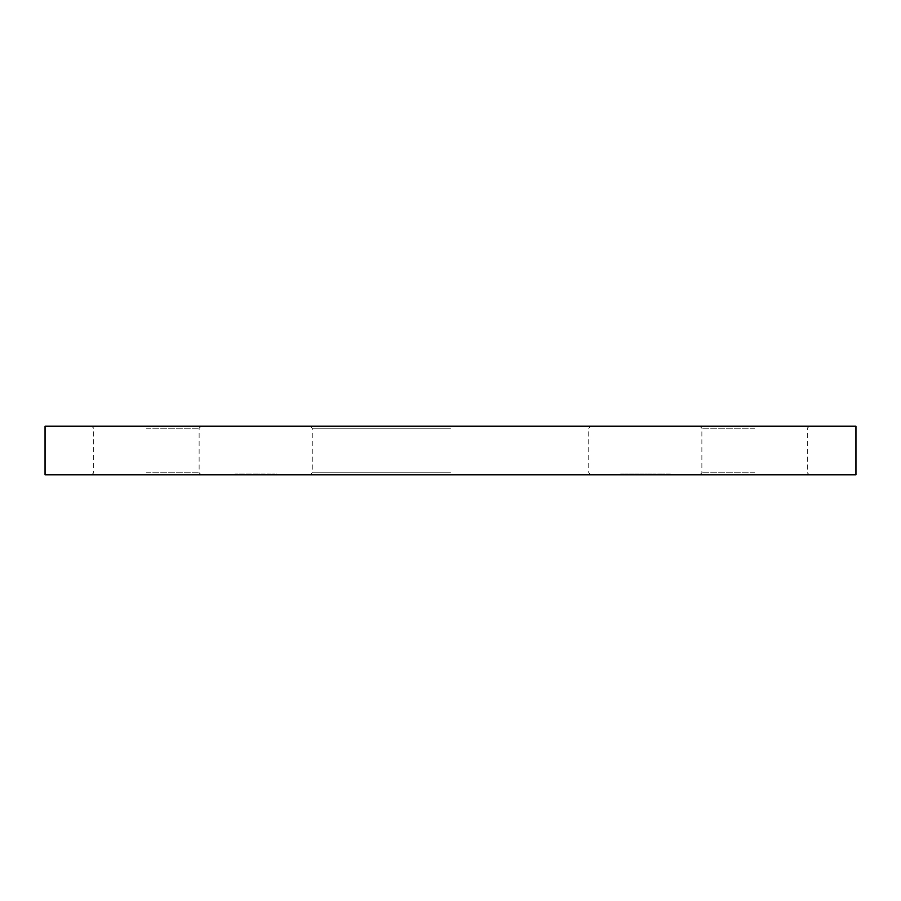 <?xml version="1.0" encoding="UTF-8"?>
<svg xmlns="http://www.w3.org/2000/svg" width="901" height="901" viewBox="0 0 901 901"><rect width="100%" height="100%" fill="white"/><g stroke="black" fill="none" stroke-linecap="round" stroke-linejoin="round"><path stroke-width="0.68" stroke-dasharray="4.5 3.38" d="M855.95 474.827L45.05 474.827M450.5 472.8L312.242 472.8L450.5 472.8M855.95 426.173L45.05 426.173M450.5 428.2L312.242 428.2L450.5 428.2M146.412 426.173L91.677 426.173L146.412 426.173M146.412 428.2L199.121 428.2L146.412 428.2M146.412 474.827L91.677 474.827L146.412 474.827M146.412 472.8L199.121 472.8L146.412 472.8M754.587 426.173L699.852 426.173L754.587 426.173M754.587 428.2L701.879 428.2L754.587 428.2M754.587 474.827L699.852 474.827L754.587 474.827M754.587 472.8L701.879 472.8L754.587 472.8M241.096 474.827L243.597 474.827L239.384 474.827L241.096 474.827L241.096 474.016L242.831 474.016L242.831 474.827M246.401 474.016L250.771 474.016L251.345 474.827L246.401 474.827L250.771 474.827L246.975 474.827L250.771 474.827L250.771 474.016L251.345 474.827L251.345 474.016L250.771 474.827L250.771 474.016L248.845 474.016L248.845 474.827L248.867 474.016L246.401 474.016L246.401 474.827M260.839 474.016L265.209 474.016L265.795 474.827L260.839 474.827L265.209 474.827L263.317 474.827L265.209 474.827L265.209 474.016L265.795 474.827L265.795 474.016L265.209 474.827L265.209 474.016L263.295 474.016L263.295 474.827L261.414 474.827L263.317 474.827L263.306 474.016L260.839 474.016L260.839 474.827M272.553 474.827L276.686 474.827L272.553 474.827L272.553 474.016L272.553 474.827M625.024 474.827L629.394 474.827L625.024 474.827L625.024 474.016L628.538 474.016L628.538 474.827M634.923 474.016L637.075 474.016L637.075 474.827L634.923 474.827L639.293 474.827L637.075 474.827L637.075 474.016L634.923 474.016L634.923 474.827M644.823 474.827L647.301 474.827L644.823 474.827L644.823 474.016L644.823 474.827M652.741 474.827L657.122 474.827L652.741 474.827L652.741 474.016L656.255 474.016L656.255 474.827M662.652 474.827L665.118 474.827L662.652 474.827L662.652 474.016L662.652 474.827M450.5 474.827L590.786 474.827L450.5 474.827M666.199 474.827L670.321 474.827L666.199 474.827L666.199 474.016L666.199 474.827M657.696 474.016L659.847 474.016L659.847 474.827L657.696 474.827L662.066 474.827L658.271 474.827L661.492 474.827L659.87 474.827L659.847 474.016L657.696 474.016L657.696 474.827M648.619 474.016L650.139 474.016L650.139 474.827L648.044 474.827L652.166 474.827L647.796 474.827L651.513 474.827L650.117 474.827L650.117 474.016L648.619 474.016L648.619 474.827M639.868 474.016L642.019 474.016L642.019 474.827L639.868 474.827L644.249 474.827L640.453 474.827L643.663 474.827L642.041 474.827L642.019 474.016L639.868 474.016L639.868 474.827M632.142 474.827L634.349 474.827L629.968 474.827L633.763 474.827L631.781 474.827L633.437 474.827L632.142 474.827L632.142 474.016L630.79 474.016L630.79 474.827M621.476 474.827L624.359 474.827L620.147 474.827L623.785 474.827L620.812 474.827L621.476 474.016L624.111 474.016L624.111 474.827L624.111 474.016L621.927 474.016L621.927 474.827M267.113 474.827L271.235 474.827L267.113 474.827L267.113 474.016L267.113 474.827M252.674 474.827L259.679 474.827L252.674 474.827L252.674 474.016L252.674 474.827M244.667 474.827L245.241 474.827L244.667 474.016L244.667 474.827M234.846 474.827L237.977 474.827L234.846 474.827L234.846 474.016L234.846 474.827M668.947 474.016L666.199 474.016L668.947 474.016L668.947 474.827M670.243 474.016L670.243 474.827M667.956 474.016L667.956 474.827L666.774 474.827L669.657 474.827L667.979 474.827L667.979 474.016L669.657 474.016L666.774 474.016L666.774 474.827L666.774 474.016L667.956 474.016L667.956 474.827M670.321 474.016L670.321 474.827M669.612 474.016L669.612 474.827M667.247 474.016L667.247 474.827M666.774 474.016L666.774 474.827L666.774 474.016M669.657 474.016L669.657 474.827M662.652 474.016L665.118 474.016L665.118 474.827L665.118 474.016L662.652 474.016M662.066 474.016L659.847 474.016L662.066 474.016L662.066 474.827M661.492 474.016L659.87 474.016L661.492 474.016L661.492 474.827M658.271 474.016L659.87 474.016L658.271 474.016L658.271 474.827M659.87 474.016L659.87 474.827L659.87 474.016M661.244 474.016L661.244 474.827M656.255 474.016L656.378 474.827L657.122 474.016L657.122 474.827L657.122 474.016L656.378 474.827L656.378 474.016L655.804 474.827L653.878 474.827L655.804 474.827L655.804 474.016L652.741 474.016M653.878 474.016L655.804 474.016L653.878 474.016L653.878 474.827M655.804 474.016L655.804 474.827L655.804 474.016M648.044 474.016L648.044 474.827M652.087 474.016L647.796 474.016L652.087 474.016L652.087 474.827M649.17 474.016L649.17 474.827M652.166 474.016L652.166 474.827L652.166 474.016M647.796 474.016L647.796 474.827M650.285 474.016L650.285 474.827M651.513 474.016L651.513 474.827M644.823 474.016L647.301 474.016L647.301 474.827L647.301 474.016L644.823 474.016M644.249 474.016L642.019 474.016L644.249 474.016L644.249 474.827M643.663 474.016L642.041 474.016L643.663 474.016L643.663 474.827M640.453 474.016L642.041 474.016L640.453 474.016L640.453 474.827M642.041 474.016L642.041 474.827L642.041 474.016M643.427 474.016L643.427 474.827M639.293 474.016L637.075 474.016L639.293 474.016L639.293 474.827M638.719 474.016L637.097 474.016L638.719 474.016L638.719 474.827L635.498 474.827L638.719 474.827M635.498 474.016L637.097 474.016L635.498 474.016L635.498 474.827M637.097 474.016L637.097 474.827L637.097 474.016M638.471 474.016L638.471 474.827M630.79 474.016L630.216 474.827M630.216 474.016L632.13 474.016L632.13 474.827L632.119 474.016L634.011 474.016L634.011 474.827M634.011 474.016L633.257 474.827M633.257 474.016L633.955 474.827M633.955 474.016L634.349 474.827M634.349 474.016L629.968 474.016L629.968 474.827M629.968 474.016L630.542 474.827M630.542 474.016L631.049 474.827M631.049 474.016L632.13 474.016L632.13 474.827M632.13 474.016L633.763 474.016L633.763 474.827M633.763 474.016L631.781 474.016L631.781 474.827L631.781 474.016L633.437 474.016L633.437 474.827M633.437 474.016L632.142 474.016M628.538 474.016L628.65 474.827L629.394 474.016L629.394 474.827L629.394 474.016L628.65 474.827L628.65 474.016L628.076 474.827L626.15 474.827L628.076 474.827L628.076 474.016L625.024 474.016M626.15 474.016L628.076 474.016L626.15 474.016L626.15 474.827M628.076 474.016L628.076 474.827L628.076 474.016M621.927 474.016L621.577 474.827M621.577 474.016L622.332 474.827M622.332 474.016L624.359 474.016L624.359 474.827M624.359 474.016L622.118 474.016L622.118 474.827L622.152 474.016L620.147 474.016L620.147 474.827M620.147 474.016L620.733 474.827M620.733 474.016L623.785 474.016L623.785 474.827M623.785 474.016L622.231 474.016L622.231 474.827M622.231 474.016L620.812 474.016L620.812 474.827M620.812 474.016L621.476 474.016M274.929 474.016L272.553 474.016L273.138 474.827L273.138 474.016L274.929 474.016L274.929 474.827M276.686 474.016L276.686 474.827M276.1 474.016L276.1 474.827L276.1 474.016M276.033 474.016L276.033 474.827M274.828 474.016L274.828 474.827M273.228 474.016L273.228 474.827M273.138 474.016L273.138 474.827M269.478 474.016L267.113 474.016L267.687 474.827L267.687 474.016L269.478 474.016L269.478 474.827M271.235 474.016L271.235 474.827M270.66 474.016L270.66 474.827L270.66 474.016M270.593 474.016L270.593 474.827M269.376 474.016L269.376 474.827M267.777 474.016L267.777 474.827M267.687 474.016L267.687 474.827M263.317 474.016L261.414 474.016L263.317 474.016L263.317 474.827L263.317 474.016M265.209 474.016L265.209 474.827M261.414 474.016L261.414 474.827M253.902 474.016L259.679 474.016L252.674 474.016L253.249 474.827L253.902 474.016L253.902 474.827M254.87 474.016L254.87 474.827M256.368 474.016L256.368 474.827M258.091 474.016L258.091 474.827M259.679 474.016L259.679 474.827M259.105 474.016L259.105 474.827L259.105 474.016M257.99 474.016L257.99 474.827M256.47 474.016L256.47 474.827M255.884 474.016L255.884 474.827L255.884 474.016M254.769 474.016L254.769 474.827M253.249 474.016L253.249 474.827M248.867 474.016L250.771 474.016L246.975 474.016L248.867 474.016L248.867 474.827M250.771 474.016L250.771 474.827M248.879 474.016L248.879 474.827M246.975 474.016L246.975 474.827M244.667 474.016L245.241 474.827L244.667 474.016M242.831 474.016L243.349 474.827M243.349 474.016L241.175 474.016L241.175 474.827L241.186 474.016L238.81 474.016L238.81 474.827M238.81 474.016L239.351 474.827M239.351 474.016L243.079 474.016L243.079 474.827M243.079 474.016L243.597 474.827M243.597 474.016L239.384 474.016L239.384 474.827M239.384 474.016L241.096 474.016M239.441 474.016L243.011 474.016L239.441 474.016L239.441 474.827L243.011 474.827L239.441 474.827M243.011 474.016L243.011 474.827M240.004 474.016L240.004 474.827M241.22 474.016L241.22 474.827M234.846 474.016L237.977 474.016L237.977 474.827L237.977 474.016L235.42 474.016L235.42 474.827L235.42 474.016L237.977 474.016L237.977 474.827L237.977 474.016L235.42 474.016L235.42 474.827L234.846 474.016M667.483 474.016L667.483 474.827M650.781 474.016L650.781 474.827M310.214 426.173L312.242 428.2L312.242 472.8L310.214 474.827M91.677 474.827L93.704 472.8L93.704 428.2L91.677 426.173M699.852 474.827L701.879 472.8L701.879 428.2L699.852 426.173M201.148 426.173L199.121 428.2L199.121 472.8L201.148 474.827M809.323 426.173L807.296 428.2L807.296 472.8L809.323 474.827M590.786 474.827L588.758 472.8L588.758 428.2L590.786 426.173"/><path stroke-width="1.35" d="M450.5 426.173L855.95 426.173L855.95 474.827L45.05 474.827L45.05 426.173L450.5 426.173"/></g></svg>
